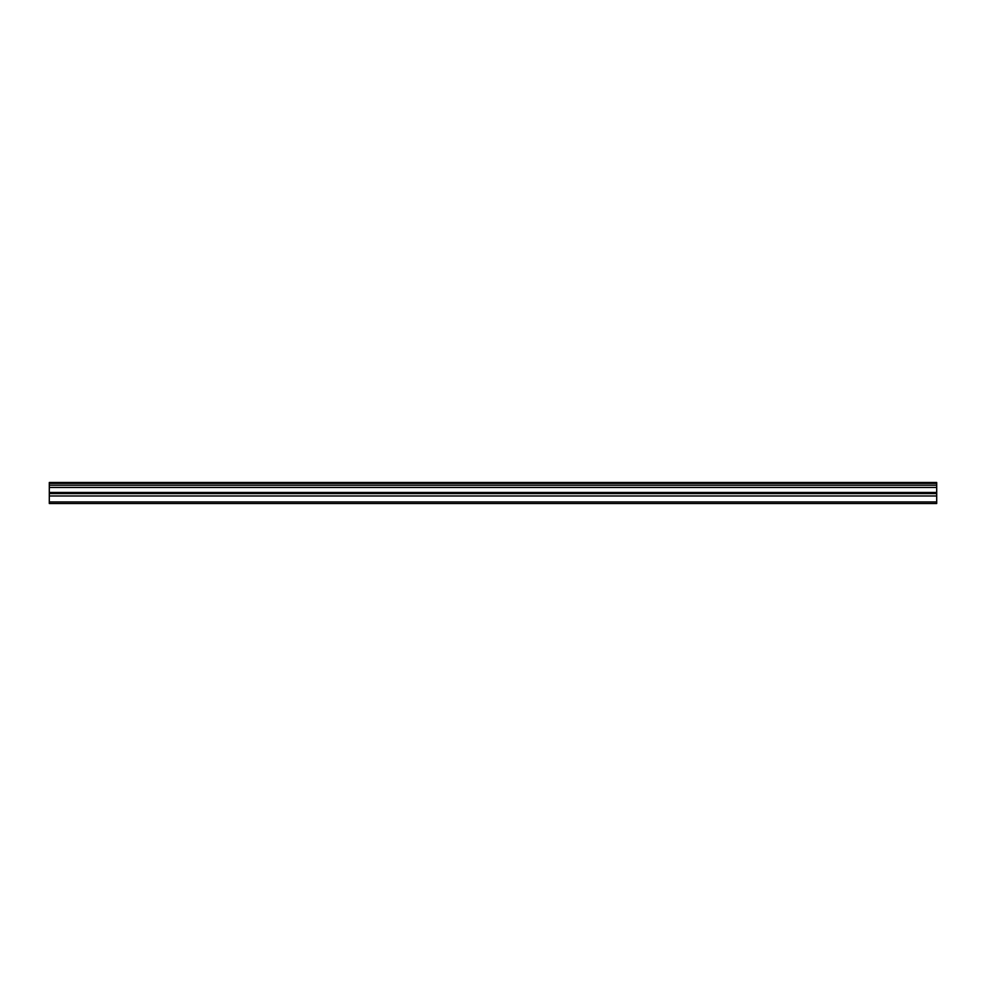 <?xml version="1.0" encoding="UTF-8"?>
<svg xmlns="http://www.w3.org/2000/svg" width="986" height="986" viewBox="0 0 986 986"><rect width="100%" height="100%" fill="white"/><g stroke="black" fill="none" stroke-linecap="round" stroke-linejoin="round"><path stroke-width="1.48" d="M49.3 483.399L936.7 483.399L936.7 482.487L49.3 482.487L49.3 485.211L936.7 485.211L936.7 492.445L49.3 492.445L49.3 503.513L936.7 503.513L936.7 492.445M49.3 485.211L49.3 492.445M936.7 483.399L936.7 485.211M49.3 501.948L936.7 501.948M49.3 495.983L936.7 495.983M49.3 487.441L936.7 487.441M49.3 493.567L936.7 493.567"/></g></svg>
